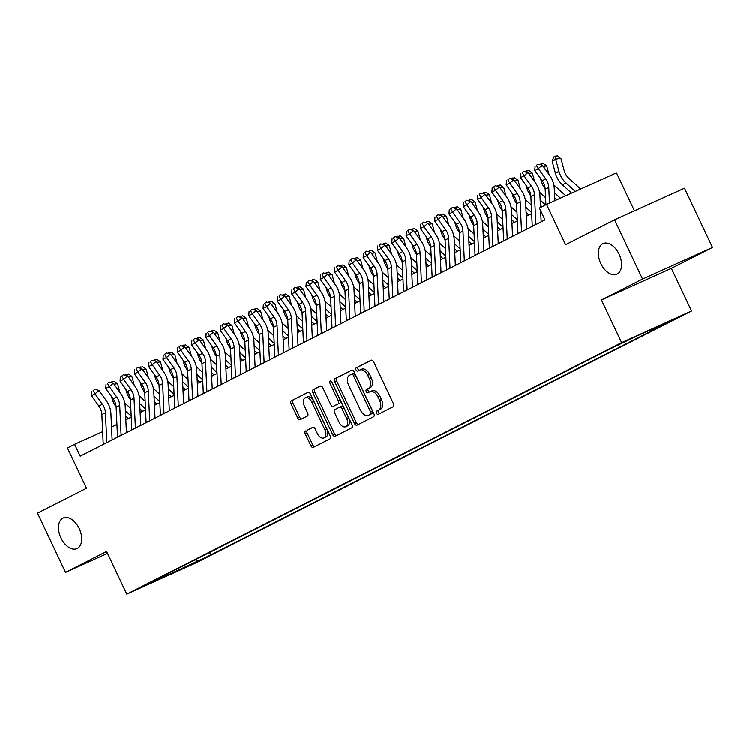 <?xml version="1.0" encoding="UTF-8"?>
<svg xmlns="http://www.w3.org/2000/svg" width="750" height="750" viewBox="0 0 750 750"><rect width="100%" height="100%" fill="white"/><g stroke="black" fill="none" stroke-linecap="round" stroke-linejoin="round"><path stroke-width="1.12" d="M376.5 413.203A1.8 1.097 -114.3 0 0 378.225 414.347A1.8 1.097 -114.3 0 0 378.253 414.337L393.169 406.753A2.569 1.575 -114.3 0 0 393.469 403.716L373.678 361.847A2.569 1.575 -114.3 0 0 371.222 360.216A2.569 1.575 -114.3 0 0 371.175 360.234L356.259 367.819A1.8 1.097 -114.3 0 0 356.053 369.947A1.8 1.097 -114.3 0 0 357.778 371.091A1.8 1.097 -114.3 0 0 357.806 371.072L359.728 370.087A8.231 5.034 -114.3 0 1 359.859 370.031A8.231 5.034 -114.3 0 1 367.744 375.253L369.394 378.741A8.231 5.034 -114.3 0 1 368.419 388.463L366.488 389.447A1.8 1.097 -114.3 0 0 366.272 391.575A1.8 1.097 -114.3 0 0 367.997 392.719A1.8 1.097 -114.3 0 0 368.025 392.7L369.956 391.725A8.231 5.034 -114.3 0 1 370.087 391.659A8.231 5.034 -114.3 0 1 377.963 396.881L379.613 400.369A8.231 5.034 -114.3 0 1 378.647 410.1L376.716 411.075A1.8 1.097 -114.3 0 0 376.5 413.203M370.209 391.603L371.85 390.872A8.231 5.034 -114.3 0 1 371.972 390.806A8.231 5.034 -114.3 0 1 379.856 396.028L381.506 399.516A8.231 5.034 -114.3 0 1 380.531 409.237L378.6 410.222A1.8 1.097 -114.3 0 0 378.394 412.35A1.8 1.097 -114.3 0 0 379.791 413.55M371.597 360.131L358.153 366.966A1.8 1.097 -114.3 0 0 357.938 369.094A1.8 1.097 -114.3 0 0 359.334 370.294M359.991 369.975L361.622 369.234A8.231 5.034 -114.3 0 1 361.753 369.178A8.231 5.034 -114.3 0 1 369.628 374.4L371.278 377.887A8.231 5.034 -114.3 0 1 370.303 387.609L368.381 388.594A1.8 1.097 -114.3 0 0 368.166 390.722A1.8 1.097 -114.3 0 0 369.562 391.922M79.247 528.609A16.781 10.256 -114.3 0 0 63.178 517.969A16.781 10.256 -114.3 0 0 60.938 537.909A16.781 10.256 -114.3 0 0 77.006 548.55A16.781 10.256 -114.3 0 0 79.247 528.609M619.125 254.278A16.781 10.256 -114.3 0 0 603.066 243.637A16.781 10.256 -114.3 0 0 600.816 263.578A16.781 10.256 -114.3 0 0 616.884 274.219A16.781 10.256 -114.3 0 0 619.125 254.278M203.428 558.797L189.797 565.116L203.428 558.797M305.606 430.912A2.569 1.575 -114.3 0 0 305.306 433.95L310.856 445.697A2.569 1.575 -114.3 0 0 313.322 447.328A2.569 1.575 -114.3 0 0 313.359 447.309L329.925 438.891A2.569 1.575 -114.3 0 0 330.234 435.853L310.444 393.984A2.569 1.575 -114.3 0 0 307.978 392.353A2.569 1.575 -114.3 0 0 307.941 392.372L291.375 400.791A2.569 1.575 -114.3 0 0 291.066 403.828L297.778 418.012A2.569 1.575 -114.3 0 0 300.234 419.644A2.569 1.575 -114.3 0 0 300.281 419.625L307.369 416.025A2.569 1.575 -114.3 0 0 307.669 412.987L304.35 405.956A6.881 4.209 -114.3 0 1 305.269 397.772A6.881 4.209 -114.3 0 1 311.859 402.131L324.881 429.694A6.881 4.209 -114.3 0 1 323.962 437.878A6.881 4.209 -114.3 0 1 317.372 433.509L315.206 428.916A2.569 1.575 -114.3 0 0 312.741 427.284A2.569 1.575 -114.3 0 0 312.703 427.303L307.5 430.059A2.569 1.575 -114.3 0 0 307.2 433.097L312.75 444.844A2.569 1.575 -114.3 0 0 314.831 446.559M642.562 279.103L601.444 299.991L671.381 268.387L712.5 247.491L642.562 279.103L614.559 219.863L565.584 244.753L546.544 204.469L539.391 208.106L544.988 219.947L80.194 456.131L74.588 444.281L67.444 447.919L86.484 488.194L37.5 513.084L65.503 572.325L107.522 553.331M601.444 299.991L621.609 342.647L126.778 594.084L106.622 551.428L65.503 572.325M354.516 423.506A2.569 1.575 -114.3 0 0 356.981 425.138A2.569 1.575 -114.3 0 0 357.019 425.119L373.584 416.709A2.569 1.575 -114.3 0 0 373.884 413.663L354.103 371.803A2.569 1.575 -114.3 0 0 351.637 370.172A2.569 1.575 -114.3 0 0 351.591 370.191L335.034 378.609A2.569 1.575 -114.3 0 0 334.725 381.647L354.516 423.506L356.409 422.653A2.569 1.575 -114.3 0 0 358.491 424.378M351.759 427.8L335.194 436.219A2.569 1.575 -114.3 0 1 335.147 436.238A2.569 1.575 -114.3 0 1 332.691 434.606L312.9 392.738A2.569 1.575 -114.3 0 1 313.2 389.7L320.287 386.1A2.569 1.575 -114.3 0 1 320.334 386.072A2.569 1.575 -114.3 0 1 322.791 387.712L330.816 404.691A2.569 1.575 -114.3 0 0 333.281 406.322A2.569 1.575 -114.3 0 0 333.319 406.303L338.025 403.912A2.569 1.575 -114.3 0 0 338.334 400.866L329.972 383.194A1.8 1.097 -114.3 0 1 330.216 381.056A1.8 1.097 -114.3 0 1 331.941 382.191L352.059 424.762A2.569 1.575 -114.3 0 1 351.759 427.8M614.559 219.863L684.497 188.25L712.5 247.491M665.044 323.569L678.253 317.447L665.044 323.569M621.609 342.647L691.547 311.034L196.716 562.472L126.778 594.084M209.616 552.403L210.797 554.906L662.719 325.266L649.491 331.247L648.562 330.778M210.797 554.906L153.103 581.869L168.834 573.872L155.606 579.853L607.528 350.212L636.487 336.234L665.222 323.25L649.491 331.247M634.444 210.872L616.472 172.866L546.544 204.469M671.381 268.387L691.547 311.034M102.638 431.606L74.588 444.281M531.684 213.609L526.284 216.356M517.388 220.875L511.978 223.622M503.081 228.141L497.681 230.887M488.784 235.406L483.375 238.153M474.478 242.681L469.078 245.428M460.181 249.947L454.772 252.694M445.875 257.213L440.475 259.959M431.578 264.478L426.169 267.225M417.272 271.744L411.872 274.491M402.975 279.009L397.566 281.756M388.669 286.284L383.269 289.031M374.372 293.55L368.962 296.297M360.066 300.816L354.666 303.562M345.769 308.081L340.359 310.828M331.462 315.347L326.062 318.094M317.166 322.613L311.756 325.359M302.859 329.878L297.459 332.625M288.562 337.153L283.153 339.9M274.256 344.419L268.856 347.166M259.959 351.684L254.55 354.431M245.653 358.95L240.253 361.697M231.356 366.216L225.947 368.962M217.05 373.481L211.65 376.228M202.753 380.756L197.344 383.494M188.447 388.022L183.047 390.769M174.15 395.287L168.741 398.034M159.844 402.553L154.444 405.3M145.547 409.819L140.137 412.566M131.25 417.084L125.841 419.831M116.944 424.35L111.534 427.097M168.834 573.872L169.041 573.028M195.234 559.716L197.559 560.887M181.828 568.875L180.609 567.141M352.013 370.078L336.919 377.747A2.569 1.575 -114.3 0 0 336.619 380.794L356.409 422.653M370.5 414.234A1.8 1.097 -114.3 0 0 370.716 412.106L353.344 375.356A1.8 1.097 -114.3 0 0 351.619 374.213A1.8 1.097 -114.3 0 0 351.591 374.231L349.556 375.262A8.231 5.034 -114.3 0 0 348.581 384.984L360.45 410.109A8.231 5.034 -114.3 0 0 368.334 415.331A8.231 5.034 -114.3 0 0 368.466 415.266L372.394 413.381A1.8 1.097 -114.3 0 0 372.6 411.253L370.716 412.106M351.647 374.203L353.484 373.378A1.8 1.097 -114.3 0 1 353.512 373.359A1.8 1.097 -114.3 0 1 355.228 374.503L372.6 411.253M370.097 414.525A8.231 5.034 -114.3 0 0 370.228 414.478A8.231 5.034 -114.3 0 0 370.359 414.413L368.466 415.266M372.394 413.381L370.359 414.413M320.709 385.988L315.094 388.847A2.569 1.575 -114.3 0 0 314.784 391.884L334.575 433.744A2.569 1.575 -114.3 0 0 336.666 435.469M333.281 406.322L335.175 405.459A2.569 1.575 -114.3 0 0 335.175 405.459A2.569 1.575 -114.3 0 0 335.212 405.441L339.919 403.059A2.569 1.575 -114.3 0 0 340.219 400.012L331.866 382.341L329.972 383.194M331.65 381.713A1.8 1.097 -114.3 0 0 331.866 382.341M339.15 422.306A6.881 4.209 -114.3 0 0 345.741 426.666A6.881 4.209 -114.3 0 0 346.659 418.491L342.066 408.778A2.569 1.575 -114.3 0 0 339.6 407.147A2.569 1.575 -114.3 0 0 339.562 407.166L334.866 409.556A2.569 1.575 -114.3 0 0 334.556 412.594L339.15 422.306M345.741 426.666L347.625 425.812A6.881 4.209 -114.3 0 0 348.544 417.638L346.659 418.491M339.647 407.128L341.456 406.312A2.569 1.575 -114.3 0 1 341.494 406.294A2.569 1.575 -114.3 0 1 343.959 407.925L348.544 417.638M313.116 427.2L307.5 430.059M323.962 437.878L325.856 437.025A6.881 4.209 -114.3 0 0 326.775 428.841L324.881 429.694M305.269 397.772L307.153 396.919A6.881 4.209 -114.3 0 1 313.744 401.278L326.775 428.841M308.353 392.269L293.259 399.938A2.569 1.575 -114.3 0 0 292.959 402.975L299.662 417.159A2.569 1.575 -114.3 0 0 301.753 418.884M580.631 189.056L568.894 178.359A13.106 10.369 -116.9 0 1 564.206 170.616L560.916 158.391L555.694 159.159L558.975 171.375A19.659 15.553 63.1 0 0 566.006 183L575.297 191.475M555.309 156.225L555.694 159.159L552.112 160.978L553.884 156.947L555.309 156.225L557.4 155.916L560.916 158.391M552.112 160.978L555.403 173.194A19.659 15.553 63.1 0 0 562.425 184.819L571.575 193.153M545.916 204.787L545.203 189.272A13.106 10.369 63.1 0 0 542.203 180.759L534.806 170.391L538.387 168.581L536.541 165.347L538.134 163.987L536.541 165.347M549.497 203.128L548.775 187.453A13.106 10.369 63.1 0 0 545.775 178.941L538.387 168.581L542.372 165.178L549.759 175.547A19.659 15.553 -116.9 0 1 554.259 188.306L554.831 200.719M542.372 165.178L538.134 163.987M535.116 166.069L534.806 170.391M565.744 195.787L554.587 185.625A13.106 10.369 -116.9 0 1 553.837 184.894M548.981 174.45L546.619 165.656L543.084 166.181M539.513 164.372L543.103 163.181L546.619 165.656M540.562 178.463L541.097 180.459A19.659 15.553 63.1 0 0 545.175 188.831M554.709 198.084L556.688 199.884M554.466 192.787L560.409 198.197M541.013 163.491L541.181 164.85M545.588 197.728L540.291 192.9A13.106 10.369 -116.9 0 1 539.531 192.159M534.675 181.716L532.312 172.931L528.778 173.447M525.206 171.638L528.797 170.447L532.312 172.931M526.256 185.728L526.8 187.734A19.659 15.553 63.1 0 0 530.869 196.097M540.413 205.35L541.987 206.784M540.169 200.053L545.559 204.966M526.706 170.756L526.884 172.116M531.291 204.994L525.984 200.166A13.106 10.369 -116.9 0 1 525.234 199.425M520.378 188.981L518.016 180.197L514.481 180.712M510.909 178.912L514.5 177.722L518.016 180.197M511.959 192.994L512.494 195A19.659 15.553 63.1 0 0 516.572 203.362M526.106 212.616L528.806 215.072M525.862 207.319L531.638 212.578M512.409 178.022L512.578 179.381M516.984 212.259L511.687 207.431A13.106 10.369 -116.9 0 1 510.928 206.691M506.072 196.256L503.709 187.463L500.175 187.978M496.603 186.178L500.194 184.987L503.709 187.463M497.653 200.259L498.197 202.266A19.659 15.553 63.1 0 0 502.266 210.628M511.809 219.881L514.5 222.338M511.566 214.594L517.341 219.853M498.103 185.287L498.281 186.647M532.275 226.406A9.178 7.256 -116.9 0 1 532.266 226.275L530.897 196.537A13.106 10.369 63.1 0 0 527.897 188.025L520.509 177.666L524.081 175.847L522.244 172.613L523.837 171.253L522.244 172.613M535.856 224.597A9.178 7.256 -116.9 0 1 535.847 224.456L534.478 194.719A13.106 10.369 63.1 0 0 531.478 186.206L524.081 175.847L528.066 172.444L535.462 182.812A19.659 15.553 -116.9 0 1 539.963 195.581L540.506 207.534M540.656 210.797L541.172 221.888M528.066 172.444L523.837 171.253M520.809 173.344L520.509 177.666M517.978 233.681A9.178 7.256 -116.9 0 1 517.969 233.541L516.6 203.803A13.106 10.369 63.1 0 0 513.6 195.291L506.203 184.931L509.784 183.112L507.937 179.878L509.531 178.519L507.937 179.878M521.55 231.862A9.178 7.256 -116.9 0 1 521.541 231.722L520.172 201.984A13.106 10.369 63.1 0 0 517.172 193.481L509.784 183.112L513.769 179.709L521.156 190.078A19.659 15.553 -116.9 0 1 525.656 202.847L526.875 229.153M513.769 179.709L509.531 178.519M506.512 180.609L506.203 184.931M503.672 240.947A9.178 7.256 -116.9 0 1 503.672 240.806L502.294 211.069A13.106 10.369 63.1 0 0 499.294 202.556L491.906 192.197L495.478 190.378L493.641 187.144L495.234 185.784L493.641 187.144M507.253 239.128A9.178 7.256 -116.9 0 1 507.244 238.987L505.875 209.259A13.106 10.369 63.1 0 0 502.875 200.747L495.478 190.378L499.462 186.984L506.859 197.344A19.659 15.553 -116.9 0 1 511.359 210.113L512.569 236.428M499.462 186.984L495.234 185.784M492.206 187.875L491.906 192.197M489.375 248.212A9.178 7.256 -116.9 0 1 489.366 248.072L487.997 218.334A13.106 10.369 63.1 0 0 484.997 209.831L477.6 199.462L481.181 197.644L479.334 194.419L480.928 193.059L479.334 194.419M492.947 246.394A9.178 7.256 -116.9 0 1 492.937 246.253L491.569 216.525A13.106 10.369 63.1 0 0 488.569 208.012L481.181 197.644L485.166 194.25L492.553 204.609A19.659 15.553 -116.9 0 1 497.053 217.378L498.272 243.694M485.166 194.25L480.928 193.059M477.909 195.141L477.6 199.462M502.688 219.525L497.381 214.697A13.106 10.369 -116.9 0 1 496.631 213.966M491.775 203.522L489.412 194.728L485.878 195.244M482.306 193.444L485.897 192.253L489.412 194.728M483.356 207.525L483.891 209.531A19.659 15.553 63.1 0 0 487.969 217.894M497.503 227.156L500.203 229.612M497.259 221.859L503.034 227.119M483.806 192.562L483.975 193.912M475.069 255.478A9.178 7.256 -116.9 0 1 475.069 255.338L473.691 225.609A13.106 10.369 63.1 0 0 470.691 217.097L463.303 206.728L466.875 204.909L465.038 201.684L466.631 200.325L465.038 201.684M478.65 253.659A9.178 7.256 -116.9 0 1 478.641 253.528L477.272 223.791A13.106 10.369 63.1 0 0 474.272 215.278L466.875 204.909L470.859 201.516L478.256 211.875A19.659 15.553 -116.9 0 1 482.756 224.644L483.966 250.959M470.859 201.516L466.631 200.325M463.603 202.406L463.303 206.728M488.381 226.791L483.084 221.962A13.106 10.369 -116.9 0 1 482.325 221.231M477.469 210.787L475.106 201.994L471.572 202.509M468 200.709L471.591 199.519L475.106 201.994M469.05 214.791L469.594 216.797A19.659 15.553 63.1 0 0 473.663 225.159M483.206 234.422L485.897 236.878M482.962 229.125L488.738 234.384M469.5 199.828L469.678 201.178M460.772 262.744A9.178 7.256 -116.9 0 1 460.763 262.613L459.394 232.875A13.106 10.369 63.1 0 0 456.394 224.362L448.997 213.994L452.578 212.184L450.731 208.95L452.325 207.591L450.731 208.95M464.344 260.925A9.178 7.256 -116.9 0 1 464.334 260.794L462.966 231.056A13.106 10.369 63.1 0 0 459.966 222.544L452.578 212.184L456.562 208.781L463.95 219.15A19.659 15.553 -116.9 0 1 468.45 231.909L469.669 258.225M456.562 208.781L452.325 207.591M449.306 209.672L448.997 213.994M474.084 234.066L468.778 229.228A13.106 10.369 -116.9 0 1 468.028 228.497M463.172 218.053L460.809 209.259L457.275 209.784M453.703 207.975L457.294 206.784L460.809 209.259M454.753 222.056L455.287 224.062A19.659 15.553 63.1 0 0 459.366 232.434M468.9 241.688L471.6 244.144M468.656 236.391L474.431 241.65M455.203 207.094L455.372 208.444M446.466 270.009A9.178 7.256 -116.9 0 1 446.466 269.878L445.087 240.141A13.106 10.369 63.1 0 0 442.087 231.628L434.7 221.259L438.272 219.45L436.434 216.216L438.028 214.856L436.434 216.216M450.047 268.2A9.178 7.256 -116.9 0 1 450.038 268.059L448.669 238.322A13.106 10.369 63.1 0 0 445.669 229.809L438.272 219.45L442.256 216.047L449.653 226.416A19.659 15.553 -116.9 0 1 454.153 239.184L455.363 265.491M442.256 216.047L438.028 214.856M435 216.947L434.7 221.259M459.778 241.331L454.481 236.503A13.106 10.369 -116.9 0 1 453.722 235.762M448.866 225.319L446.503 216.525L442.969 217.05M439.397 215.241L442.987 214.05L446.503 216.525M440.447 229.331L440.991 231.328A19.659 15.553 63.1 0 0 445.059 239.7M454.603 248.953L457.294 251.409M454.359 243.656L460.134 248.916M440.897 214.359L441.075 215.719M432.169 277.275A9.178 7.256 -116.9 0 1 432.159 277.144L430.791 247.406A13.106 10.369 63.1 0 0 427.791 238.894L420.394 228.534L423.975 226.716L422.128 223.481L423.722 222.122L422.128 223.481M435.741 275.466A9.178 7.256 -116.9 0 1 435.731 275.325L434.363 245.587A13.106 10.369 63.1 0 0 431.363 237.075L423.975 226.716L427.959 223.312L435.347 233.681A19.659 15.553 -116.9 0 1 439.847 246.45L441.066 272.756M427.959 223.312L423.722 222.122M420.703 224.213L420.394 228.534M445.481 248.597L440.175 243.769A13.106 10.369 -116.9 0 1 439.425 243.028M434.569 232.584L432.206 223.8L428.672 224.316M425.1 222.506L428.691 221.325L432.206 223.8M426.15 236.597L426.684 238.603A19.659 15.553 63.1 0 0 430.763 246.966M440.297 256.219L442.997 258.675M440.053 250.922L445.828 256.181M426.6 221.625L426.769 222.984M417.863 284.55A9.178 7.256 -116.9 0 1 417.863 284.409L416.484 254.672A13.106 10.369 63.1 0 0 413.484 246.159L406.097 235.8L409.669 233.981L407.831 230.747L409.425 229.388L407.831 230.747M421.444 282.731A9.178 7.256 -116.9 0 1 421.434 282.591L420.066 252.853A13.106 10.369 63.1 0 0 417.066 244.35L409.669 233.981L413.653 230.578L421.05 240.947A19.659 15.553 -116.9 0 1 425.55 253.716L426.759 280.022M413.653 230.578L409.425 229.388M406.397 231.478L406.097 235.8M431.175 255.863L425.878 251.034A13.106 10.369 -116.9 0 1 425.119 250.294M420.272 239.85L417.9 231.066L414.366 231.581M410.794 229.781L414.384 228.591L417.9 231.066M411.844 243.863L412.387 245.869A19.659 15.553 63.1 0 0 416.456 254.231M426 263.484L428.691 265.941M425.756 258.197L431.531 263.456M412.294 228.891L412.472 230.25M403.566 291.816A9.178 7.256 -116.9 0 1 403.556 291.675L402.188 261.938A13.106 10.369 63.1 0 0 399.188 253.434L391.791 243.066L395.372 241.247L393.525 238.012L395.119 236.653L393.525 238.012M407.137 289.997A9.178 7.256 -116.9 0 1 407.128 289.856L405.759 260.128A13.106 10.369 63.1 0 0 402.759 251.616L395.372 241.247L399.356 237.853L406.744 248.212A19.659 15.553 -116.9 0 1 411.244 260.981L412.462 287.297M399.356 237.853L395.119 236.653M392.1 238.744L391.791 243.066M416.878 263.128L411.572 258.3A13.106 10.369 -116.9 0 1 410.822 257.569M405.966 247.125L403.603 238.331L400.069 238.847M396.497 237.047L400.087 235.856L403.603 238.331M397.547 251.128L398.081 253.134A19.659 15.553 63.1 0 0 402.159 261.497M411.694 270.759L414.394 273.206M411.45 265.463L417.225 270.722M397.997 236.166L398.166 237.516M389.259 299.081A9.178 7.256 -116.9 0 1 389.259 298.941L387.881 269.213A13.106 10.369 63.1 0 0 384.881 260.7L377.494 250.331L381.066 248.512L379.228 245.287L380.822 243.928L379.228 245.287M392.841 297.262A9.178 7.256 -116.9 0 1 392.831 297.131L391.462 267.394A13.106 10.369 63.1 0 0 388.463 258.881L381.066 248.512L385.05 245.119L392.447 255.478A19.659 15.553 -116.9 0 1 396.947 268.247L398.156 294.562M385.05 245.119L380.822 243.928M377.794 246.009L377.494 250.331M402.572 270.394L397.275 265.566A13.106 10.369 -116.9 0 1 396.516 264.834M391.669 254.391L389.297 245.597L385.763 246.112M382.191 244.313L385.791 243.122L389.297 245.597M383.241 258.394L383.784 260.4A19.659 15.553 63.1 0 0 387.853 268.762M397.397 278.025L400.087 280.481M397.153 272.728L402.928 277.987M383.691 243.431L383.869 244.781M374.962 306.347A9.178 7.256 -116.9 0 1 374.953 306.206L373.584 276.478A13.106 10.369 63.1 0 0 370.584 267.966L363.188 257.597L366.769 255.778L364.922 252.553L366.516 251.194L364.922 252.553M378.534 304.528A9.178 7.256 -116.9 0 1 378.525 304.397L377.156 274.659A13.106 10.369 63.1 0 0 374.156 266.147L366.769 255.778L370.753 252.384L378.141 262.753A19.659 15.553 -116.9 0 1 382.641 275.512L383.859 301.828M370.753 252.384L366.516 251.194M363.497 253.275L363.188 257.597M360.656 313.612A9.178 7.256 -116.9 0 1 360.656 313.481L359.278 283.744A13.106 10.369 63.1 0 0 356.278 275.231L348.891 264.862L352.462 263.053L350.625 259.819L352.219 258.459L350.625 259.819M364.237 311.794A9.178 7.256 -116.9 0 1 364.228 311.663L362.859 281.925A13.106 10.369 63.1 0 0 359.859 273.412L352.462 263.053L356.447 259.65L363.844 270.019A19.659 15.553 -116.9 0 1 368.344 282.778L369.553 309.094M356.447 259.65L352.219 258.459M349.191 260.541L348.891 264.862M346.359 320.878A9.178 7.256 -116.9 0 1 346.35 320.747L344.981 291.009A13.106 10.369 63.1 0 0 341.981 282.497L334.584 272.137L338.166 270.319L336.319 267.084L337.913 265.725L336.319 267.084M349.931 319.069A9.178 7.256 -116.9 0 1 349.931 318.928L348.553 289.191A13.106 10.369 63.1 0 0 345.553 280.678L338.166 270.319L342.15 266.916L349.537 277.284A19.659 15.553 -116.9 0 1 354.037 290.053L355.256 316.359M342.15 266.916L337.913 265.725M334.894 267.816L334.584 272.137M388.275 277.669L382.969 272.831A13.106 10.369 -116.9 0 1 382.219 272.1M377.362 261.656L375 252.863L371.466 253.378M367.894 251.578L371.484 250.387L375 252.863M368.944 265.659L369.478 267.666A19.659 15.553 63.1 0 0 373.556 276.038M383.091 285.291L385.791 287.747M382.847 279.994L388.622 285.253M369.394 250.697L369.562 252.047M373.969 284.934L368.672 280.097A13.106 10.369 -116.9 0 1 367.913 279.366M363.066 268.922L360.694 260.128L357.159 260.653M353.597 258.844L357.188 257.653L360.694 260.128M354.637 272.925L355.181 274.931A19.659 15.553 63.1 0 0 359.25 283.303M368.794 292.556L371.484 295.012M368.55 287.259L374.325 292.519M355.087 257.963L355.266 259.312M359.672 292.2L354.366 287.372A13.106 10.369 -116.9 0 1 353.616 286.631M348.759 276.188L346.397 267.394L342.863 267.919M339.291 266.109L342.881 264.919L346.397 267.394M340.341 280.2L340.875 282.206A19.659 15.553 63.1 0 0 344.953 290.569M354.488 299.822L357.188 302.278M354.244 294.525L360.019 299.784M340.791 265.228L340.969 266.588M332.053 328.153A9.178 7.256 -116.9 0 1 332.053 328.012L330.675 298.275A13.106 10.369 63.1 0 0 327.675 289.762L320.287 279.403L323.859 277.584L322.022 274.35L323.616 272.991L322.022 274.35M335.634 326.334A9.178 7.256 -116.9 0 1 335.625 326.194L334.256 296.456A13.106 10.369 63.1 0 0 331.256 287.944L323.859 277.584L327.844 274.181L335.241 284.55A19.659 15.553 -116.9 0 1 339.741 297.319L340.95 323.625M327.844 274.181L323.616 272.991M320.587 275.081L320.287 279.403M345.366 299.466L340.069 294.637A13.106 10.369 -116.9 0 1 339.309 293.897M334.462 283.453L332.1 274.669L328.556 275.184M324.994 273.384L328.584 272.194L332.1 274.669M326.034 287.466L326.578 289.472A19.659 15.553 63.1 0 0 330.647 297.834M340.191 307.087L342.881 309.544M339.947 301.791L345.722 307.05M326.484 272.494L326.663 273.853M317.756 335.419A9.178 7.256 -116.9 0 1 317.747 335.278L316.378 305.541A13.106 10.369 63.1 0 0 313.378 297.028L305.981 286.669L309.562 284.85L307.716 281.616L309.309 280.256L307.716 281.616M321.328 333.6A9.178 7.256 -116.9 0 1 321.328 333.459L319.95 303.722A13.106 10.369 63.1 0 0 316.95 295.219L309.562 284.85L313.547 281.456L320.934 291.816A19.659 15.553 -116.9 0 1 325.434 304.584L326.653 330.9M313.547 281.456L309.309 280.256M306.291 282.347L305.981 286.669M331.069 306.731L325.763 301.903A13.106 10.369 -116.9 0 1 325.012 301.163M320.156 290.728L317.794 281.934L314.259 282.45M310.688 280.65L314.278 279.459L317.794 281.934M311.737 294.731L312.272 296.737A19.659 15.553 63.1 0 0 316.35 305.1M325.884 314.353L328.584 316.809M325.641 309.066L331.416 314.325M312.188 279.759L312.366 281.119M303.45 342.684A9.178 7.256 -116.9 0 1 303.45 342.544L302.072 312.806A13.106 10.369 63.1 0 0 299.072 304.303L291.684 293.934L295.256 292.116L293.419 288.891L295.012 287.531L293.419 288.891M307.031 340.866A9.178 7.256 -116.9 0 1 307.022 340.725L305.653 310.997A13.106 10.369 63.1 0 0 302.653 302.484L295.256 292.116L299.241 288.722L306.637 299.081A19.659 15.553 -116.9 0 1 311.137 311.85L312.347 338.166M299.241 288.722L295.012 287.531M291.984 289.613L291.684 293.934M316.762 313.997L311.466 309.169A13.106 10.369 -116.9 0 1 310.706 308.438M305.859 297.994L303.497 289.2L299.953 289.716M296.391 287.916L299.981 286.725L303.497 289.2M297.431 301.997L297.975 304.003A19.659 15.553 63.1 0 0 302.044 312.366M311.588 321.628L314.278 324.084M311.344 316.331L317.119 321.591M297.881 287.034L298.059 288.384M289.153 349.95A9.178 7.256 -116.9 0 1 289.144 349.809L287.775 320.081A13.106 10.369 63.1 0 0 284.775 311.569L277.378 301.2L280.959 299.381L279.113 296.156L280.706 294.797L279.113 296.156M292.725 348.131A9.178 7.256 -116.9 0 1 292.725 348L291.347 318.263A13.106 10.369 63.1 0 0 288.347 309.75L280.959 299.381L284.944 295.988L292.331 306.347A19.659 15.553 -116.9 0 1 296.831 319.116L298.05 345.431M284.944 295.988L280.706 294.797M277.688 296.878L277.378 301.2M302.466 321.262L297.159 316.434A13.106 10.369 -116.9 0 1 296.409 315.703M291.553 305.259L289.191 296.466L285.656 296.981M282.084 295.181L285.675 293.991L289.191 296.466M283.134 309.262L283.669 311.269A19.659 15.553 63.1 0 0 287.747 319.631M297.281 328.894L299.981 331.35M297.037 323.597L302.812 328.856M283.584 294.3L283.762 295.65M274.847 357.216A9.178 7.256 -116.9 0 1 274.847 357.084L273.469 327.347A13.106 10.369 63.1 0 0 270.469 318.834L263.081 308.466L266.653 306.647L264.816 303.422L266.409 302.062L264.816 303.422M278.428 355.397A9.178 7.256 -116.9 0 1 278.419 355.266L277.05 325.528A13.106 10.369 63.1 0 0 274.05 317.016L266.653 306.647L270.637 303.253L278.034 313.622A19.659 15.553 -116.9 0 1 282.534 326.381L283.744 352.697M270.637 303.253L266.409 302.062M263.381 304.144L263.081 308.466M288.159 328.538L282.863 323.7A13.106 10.369 -116.9 0 1 282.103 322.969M277.256 312.525L274.894 303.731L271.35 304.247M267.787 302.447L271.378 301.256L274.894 303.731M268.828 316.528L269.372 318.534A19.659 15.553 63.1 0 0 273.441 326.906M282.984 336.159L285.675 338.616M282.741 330.863L288.516 336.122M269.278 301.566L269.456 302.916M260.55 364.481A9.178 7.256 -116.9 0 1 260.541 364.35L259.172 334.613A13.106 10.369 63.1 0 0 256.172 326.1L248.775 315.731L252.356 313.922L250.509 310.688L252.103 309.328L250.509 310.688M264.122 362.662A9.178 7.256 -116.9 0 1 264.122 362.531L262.744 332.794A13.106 10.369 63.1 0 0 259.744 324.281L252.356 313.922L256.341 310.519L263.728 320.887A19.659 15.553 -116.9 0 1 268.228 333.656L269.447 359.962M256.341 310.519L252.103 309.328M249.084 311.409L248.775 315.731M273.863 335.803L268.556 330.975A13.106 10.369 -116.9 0 1 267.806 330.234M262.95 319.791L260.587 310.997L257.053 311.522M253.481 309.713L257.072 308.522L260.587 310.997M254.531 323.803L255.066 325.8A19.659 15.553 63.1 0 0 259.144 334.172M268.678 343.425L271.378 345.881M268.434 338.128L274.209 343.387M254.981 308.831L255.159 310.191M246.244 371.747A9.178 7.256 -116.9 0 1 246.244 371.616L244.866 341.878A13.106 10.369 63.1 0 0 241.866 333.366L234.478 323.006L238.05 321.188L236.213 317.953L237.806 316.594L236.213 317.953M249.825 369.938A9.178 7.256 -116.9 0 1 249.816 369.797L248.447 340.059A13.106 10.369 63.1 0 0 245.447 331.547L238.05 321.188L242.034 317.784L249.431 328.153A19.659 15.553 -116.9 0 1 253.931 340.922L255.141 367.228M242.034 317.784L237.806 316.594M234.778 318.684L234.478 323.006M259.566 343.069L254.259 338.241A13.106 10.369 -116.9 0 1 253.5 337.5M248.653 327.056L246.291 318.272L242.747 318.788M239.184 316.978L242.775 315.797L246.291 318.272M240.225 331.069L240.769 333.075A19.659 15.553 63.1 0 0 244.847 341.438M254.381 350.691L257.072 353.147M254.137 345.394L259.913 350.653M240.684 316.097L240.853 317.456M231.947 379.022A9.178 7.256 -116.9 0 1 231.938 378.881L230.569 349.144A13.106 10.369 63.1 0 0 227.569 340.631L220.181 330.272L223.753 328.453L221.906 325.219L223.5 323.859L221.906 325.219M235.519 377.203A9.178 7.256 -116.9 0 1 235.519 377.062L234.141 347.325A13.106 10.369 63.1 0 0 231.141 338.822L223.753 328.453L227.737 325.05L235.125 335.419A19.659 15.553 -116.9 0 1 239.625 348.188L240.844 374.494M227.737 325.05L223.5 323.859M220.481 325.95L220.181 330.272M245.259 350.334L239.953 345.506A13.106 10.369 -116.9 0 1 239.203 344.766M234.347 334.322L231.984 325.538L228.45 326.053M224.878 324.253L228.469 323.062L231.984 325.538M225.928 338.334L226.463 340.341A19.659 15.553 63.1 0 0 230.541 348.703M240.075 357.956L242.775 360.413M239.831 352.659L245.606 357.928M226.378 323.363L226.556 324.722M230.963 357.6L225.656 352.772A13.106 10.369 -116.9 0 1 224.906 352.041M220.05 341.597L217.688 332.803L214.144 333.319M210.581 331.519L214.172 330.328L217.688 332.803M211.622 345.6L212.166 347.606A19.659 15.553 63.1 0 0 216.244 355.969M225.778 365.231L228.478 367.678M225.534 359.934L231.309 365.194M212.081 330.637L212.25 331.988M216.656 364.866L211.35 360.038A13.106 10.369 -116.9 0 1 210.6 359.306M205.744 348.863L203.381 340.069L199.847 340.584M196.275 338.784L199.866 337.594L203.381 340.069M197.325 352.866L197.859 354.872A19.659 15.553 63.1 0 0 201.938 363.234M211.472 372.497L214.172 374.953M211.228 367.2L217.003 372.459M197.775 337.903L197.953 339.253M217.65 386.288A9.178 7.256 -116.9 0 1 217.641 386.147L216.263 356.409A13.106 10.369 63.1 0 0 213.262 347.906L205.875 337.538L209.447 335.719L207.609 332.484L209.203 331.125L207.609 332.484M221.222 384.469A9.178 7.256 -116.9 0 1 221.213 384.328L219.844 354.6A13.106 10.369 63.1 0 0 216.844 346.088L209.447 335.719L213.431 332.325L220.828 342.684A19.659 15.553 -116.9 0 1 225.328 355.453L226.537 381.769M213.431 332.325L209.203 331.125M206.175 333.216L205.875 337.538M203.344 393.553A9.178 7.256 -116.9 0 1 203.334 393.412L201.966 363.675A13.106 10.369 63.1 0 0 198.966 355.172L191.578 344.803L195.15 342.984L193.303 339.759L194.897 338.4L193.303 339.759M206.916 391.734A9.178 7.256 -116.9 0 1 206.916 391.603L205.538 361.866A13.106 10.369 63.1 0 0 202.537 353.353L195.15 342.984L199.134 339.591L206.522 349.95A19.659 15.553 -116.9 0 1 211.022 362.719L212.241 389.034M199.134 339.591L194.897 338.4M191.878 340.481L191.578 344.803M189.047 400.819A9.178 7.256 -116.9 0 1 189.037 400.678L187.659 370.95A13.106 10.369 63.1 0 0 184.659 362.438L177.272 352.069L180.844 350.25L179.006 347.025L180.6 345.666L179.006 347.025M192.619 399A9.178 7.256 -116.9 0 1 192.609 398.869L191.241 369.131A13.106 10.369 63.1 0 0 188.241 360.619L180.844 350.25L184.828 346.856L192.225 357.225A19.659 15.553 -116.9 0 1 196.725 369.984L197.934 396.3M184.828 346.856L180.6 345.666M177.572 347.747L177.272 352.069M202.359 372.141L197.053 367.303A13.106 10.369 -116.9 0 1 196.303 366.572M191.447 356.128L189.084 347.334L185.541 347.85M181.978 346.05L185.569 344.859L189.084 347.334M183.019 360.131L183.562 362.137A19.659 15.553 63.1 0 0 187.641 370.509M197.175 379.762L199.875 382.219M196.931 374.466L202.706 379.725M183.478 345.169L183.647 346.519M174.741 408.084A9.178 7.256 -116.9 0 1 174.731 407.953L173.362 378.216A13.106 10.369 63.1 0 0 170.363 369.703L162.975 359.334L166.547 357.525L164.7 354.291L166.294 352.931L164.7 354.291M178.312 406.266A9.178 7.256 -116.9 0 1 178.312 406.134L176.934 376.397A13.106 10.369 63.1 0 0 173.934 367.884L166.547 357.525L170.531 354.122L177.919 364.491A19.659 15.553 -116.9 0 1 182.419 377.25L183.637 403.566M170.531 354.122L166.294 352.931M163.275 355.012L162.975 359.334M188.053 379.406L182.747 374.569A13.106 10.369 -116.9 0 1 181.997 373.837M177.141 363.394L174.778 354.6L171.244 355.125M167.672 353.316L171.263 352.125L174.778 354.6M168.722 367.397L169.256 369.403A19.659 15.553 63.1 0 0 173.334 377.775M182.878 387.028L185.569 389.484M182.625 381.731L188.4 386.991M169.172 352.434L169.35 353.784M160.444 415.35A9.178 7.256 -116.9 0 1 160.434 415.219L159.056 385.481A13.106 10.369 63.1 0 0 156.056 376.969L148.669 366.6L152.241 364.791L150.403 361.556L151.997 360.197L150.403 361.556M164.016 413.541A9.178 7.256 -116.9 0 1 164.006 413.4L162.637 383.663A13.106 10.369 63.1 0 0 159.637 375.15L152.241 364.791L156.234 361.388L163.622 371.756A19.659 15.553 -116.9 0 1 168.122 384.525L169.331 410.831M156.234 361.388L151.997 360.197M148.969 362.288L148.669 366.6M173.756 386.672L168.45 381.844A13.106 10.369 -116.9 0 1 167.7 381.103M162.844 370.659L160.481 361.866L156.938 362.391M153.375 360.581L156.966 359.391L160.481 361.866M154.416 374.672L154.959 376.678A19.659 15.553 63.1 0 0 159.037 385.041M168.572 394.294L171.272 396.75M168.328 388.997L174.103 394.256M154.875 359.7L155.044 361.059M146.137 422.616A9.178 7.256 -116.9 0 1 146.128 422.484L144.759 392.747A13.106 10.369 63.1 0 0 141.759 384.234L134.372 373.875L137.944 372.056L136.097 368.822L137.691 367.462L136.097 368.822M149.709 420.806A9.178 7.256 -116.9 0 1 149.709 420.666L148.331 390.928A13.106 10.369 63.1 0 0 145.331 382.416L137.944 372.056L141.928 368.653L149.316 379.022A19.659 15.553 -116.9 0 1 153.816 391.791L155.034 418.097M141.928 368.653L137.691 367.462M134.672 369.553L134.372 373.875M159.45 393.938L154.144 389.109A13.106 10.369 -116.9 0 1 153.394 388.369M148.537 377.925L146.175 369.141L142.641 369.656M139.069 367.856L142.659 366.666L146.175 369.141M140.119 381.938L140.653 383.944A19.659 15.553 63.1 0 0 144.731 392.306M154.275 401.559L156.966 404.016M154.022 396.262L159.797 401.522M140.569 366.966L140.747 368.325M131.841 429.891A9.178 7.256 -116.9 0 1 131.831 429.75L130.463 400.012A13.106 10.369 63.1 0 0 127.453 391.5L120.066 381.141L123.637 379.322L121.8 376.088L123.394 374.728L121.8 376.088M135.412 428.072A9.178 7.256 -116.9 0 1 135.403 427.931L134.034 398.194A13.106 10.369 63.1 0 0 131.034 389.691L123.637 379.322L127.631 375.919L135.019 386.288A19.659 15.553 -116.9 0 1 139.519 399.056L140.728 425.363M127.631 375.919L123.394 374.728M120.366 376.819L120.066 381.141M145.153 401.203L139.847 396.375A13.106 10.369 -116.9 0 1 139.097 395.634M134.241 385.191L131.878 376.406L128.334 376.922M124.772 375.122L128.362 373.931L131.878 376.406M125.812 389.203L126.356 391.209A19.659 15.553 63.1 0 0 130.434 399.572M139.969 408.825L142.669 411.281M139.725 403.538L145.5 408.797M126.272 374.231L126.441 375.591M117.534 437.156A9.178 7.256 -116.9 0 1 117.525 437.016L116.156 407.278A13.106 10.369 63.1 0 0 113.156 398.775L105.769 388.406L109.341 386.588L107.494 383.363L109.088 381.994L107.494 383.363M121.106 435.338A9.178 7.256 -116.9 0 1 121.106 435.197L119.728 405.469A13.106 10.369 63.1 0 0 116.728 396.956L109.341 386.588L113.325 383.194L120.712 393.553A19.659 15.553 -116.9 0 1 125.213 406.322L126.431 432.638M113.325 383.194L109.088 381.994M106.069 384.084L105.769 388.406M130.847 408.469L125.541 403.641A13.106 10.369 -116.9 0 1 124.791 402.909M119.934 392.466L117.572 383.672L114.037 384.188M110.466 382.387L114.056 381.197L117.572 383.672M111.516 396.469L112.05 398.475A19.659 15.553 63.1 0 0 116.128 406.837M125.672 416.1L128.362 418.547M125.428 410.803L131.194 416.062M111.966 381.506L112.144 382.856M103.238 444.422A9.178 7.256 -116.9 0 1 103.228 444.281L101.859 414.553A13.106 10.369 63.1 0 0 98.859 406.041L91.463 395.672L95.034 393.853L93.197 390.628L94.791 389.269L93.197 390.628M106.809 442.603A9.178 7.256 -116.9 0 1 106.8 442.472L105.431 412.734A13.106 10.369 63.1 0 0 102.431 404.222L95.034 393.853L99.028 390.459L106.416 400.819A19.659 15.553 -116.9 0 1 110.916 413.588L112.125 439.903M99.028 390.459L94.791 389.269M91.762 391.35L91.463 395.672M380.531 409.237L378.647 410.1M381.506 399.516L379.613 400.369M379.856 396.028L377.963 396.881M368.381 388.594L366.488 389.447M370.303 387.609L368.419 388.463M371.278 377.887L369.394 378.741M369.628 374.4L367.744 375.253M358.153 366.966L356.259 367.819M378.6 410.222L376.716 411.075M336.619 380.794L334.725 381.647M336.919 377.747L335.034 378.609M355.228 374.503L353.344 375.356M334.575 433.744L332.691 434.606M314.784 391.884L312.9 392.738M315.094 388.847L313.2 389.7M335.212 405.441L333.319 406.303M339.919 403.059L338.025 403.912M340.219 400.012L338.334 400.866M343.959 407.925L342.066 408.778M313.744 401.278L311.859 402.131M299.662 417.159L297.778 418.012M292.959 402.975L291.066 403.828M293.259 399.938L291.375 400.791M312.75 444.844L310.856 445.697M307.2 433.097L305.306 433.95M558.975 171.375L555.403 173.194M566.006 183L562.425 184.819M545.203 189.272L548.775 187.453M542.203 180.759L545.775 178.941M541.753 180.131L541.097 180.459M527.447 187.397L526.8 187.734M513.15 194.662L512.494 195M498.844 201.928L498.197 202.266M530.897 196.537L534.478 194.719M527.897 188.025L531.478 186.206M532.266 226.275L535.847 224.456M516.6 203.803L520.172 201.984M513.6 195.291L517.172 193.481M517.969 233.541L521.541 231.722M502.294 211.069L505.875 209.259M499.294 202.556L502.875 200.747M503.672 240.806L507.244 238.987M487.997 218.334L491.569 216.525M484.997 209.831L488.569 208.012M489.366 248.072L492.937 246.253M484.547 209.203L483.891 209.531M473.691 225.609L477.272 223.791M470.691 217.097L474.272 215.278M475.069 255.338L478.641 253.528M470.241 216.469L469.594 216.797M459.394 232.875L462.966 231.056M456.394 224.362L459.966 222.544M460.763 262.613L464.334 260.794M455.944 223.734L455.287 224.062M445.087 240.141L448.669 238.322M442.087 231.628L445.669 229.809M446.466 269.878L450.038 268.059M441.637 231L440.991 231.328M430.791 247.406L434.363 245.587M427.791 238.894L431.363 237.075M432.159 277.144L435.731 275.325M427.341 238.266L426.684 238.603M416.484 254.672L420.066 252.853M413.484 246.159L417.066 244.35M417.863 284.409L421.434 282.591M413.034 245.531L412.387 245.869M402.188 261.938L405.759 260.128M399.188 253.434L402.759 251.616M403.556 291.675L407.128 289.856M398.738 252.797L398.081 253.134M387.881 269.213L391.462 267.394M384.881 260.7L388.463 258.881M389.259 298.941L392.831 297.131M384.431 260.072L383.784 260.4M373.584 276.478L377.156 274.659M370.584 267.966L374.156 266.147M374.953 306.206L378.525 304.397M359.278 283.744L362.859 281.925M356.278 275.231L359.859 273.412M360.656 313.481L364.228 311.663M344.981 291.009L348.553 289.191M341.981 282.497L345.553 280.678M346.35 320.747L349.931 318.928M370.134 267.338L369.478 267.666M355.828 274.603L355.181 274.931M341.531 281.869L340.875 282.206M330.675 298.275L334.256 296.456M327.675 289.762L331.256 287.944M332.053 328.012L335.625 326.194M327.234 289.134L326.578 289.472M316.378 305.541L319.95 303.722M313.378 297.028L316.95 295.219M317.747 335.278L321.328 333.459M312.928 296.4L312.272 296.737M302.072 312.806L305.653 310.997M299.072 304.303L302.653 302.484M303.45 342.544L307.022 340.725M298.631 303.675L297.975 304.003M287.775 320.081L291.347 318.263M284.775 311.569L288.347 309.75M289.144 349.809L292.725 348M284.325 310.941L283.669 311.269M273.469 327.347L277.05 325.528M270.469 318.834L274.05 317.016M274.847 357.084L278.419 355.266M270.028 318.206L269.372 318.534M259.172 334.613L262.744 332.794M256.172 326.1L259.744 324.281M260.541 364.35L264.122 362.531M255.722 325.472L255.066 325.8M244.866 341.878L248.447 340.059M241.866 333.366L245.447 331.547M246.244 371.616L249.816 369.797M241.425 332.738L240.769 333.075M230.569 349.144L234.141 347.325M227.569 340.631L231.141 338.822M231.938 378.881L235.519 377.062M227.119 340.003L226.463 340.341M212.822 347.269L212.166 347.606M198.516 354.544L197.859 354.872M216.263 356.409L219.844 354.6M213.262 347.906L216.844 346.088M217.641 386.147L221.213 384.328M201.966 363.675L205.538 361.866M198.966 355.172L202.537 353.353M203.334 393.412L206.916 391.603M187.659 370.95L191.241 369.131M184.659 362.438L188.241 360.619M189.037 400.678L192.609 398.869M184.219 361.809L183.562 362.137M173.362 378.216L176.934 376.397M170.363 369.703L173.934 367.884M174.731 407.953L178.312 406.134M169.913 369.075L169.256 369.403M159.056 385.481L162.637 383.663M156.056 376.969L159.637 375.15M160.434 415.219L164.006 413.4M155.616 376.341L154.959 376.678M144.759 392.747L148.331 390.928M141.759 384.234L145.331 382.416M146.128 422.484L149.709 420.666M141.309 383.606L140.653 383.944M130.463 400.012L134.034 398.194M127.453 391.5L131.034 389.691M131.831 429.75L135.403 427.931M127.012 390.872L126.356 391.209M116.156 407.278L119.728 405.469M113.156 398.775L116.728 396.956M117.525 437.016L121.106 435.197M112.706 398.147L112.05 398.475M101.859 414.553L105.431 412.734M98.859 406.041L102.431 404.222M103.228 444.281L106.8 442.472M371.972 390.806L370.087 391.659M361.753 369.178L359.859 370.031M353.512 373.359L351.619 374.213M370.228 414.478L368.334 415.331M341.494 406.294L339.6 407.147"/></g></svg>
